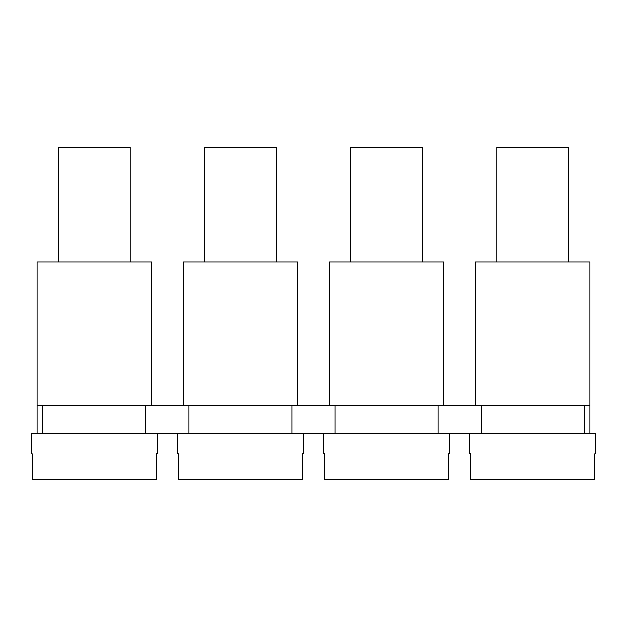 <?xml version="1.0" encoding="UTF-8"?>
<svg xmlns="http://www.w3.org/2000/svg" width="627" height="627" viewBox="0 0 627 627"><rect width="100%" height="100%" fill="white"/><g stroke="black" fill="none" stroke-linecap="round" stroke-linejoin="round"><path stroke-width="0.94" d="M31.35 433.806L157.385 433.806L157.385 453.862L156.585 453.862L156.585 479.639L32.149 479.639L32.149 453.862L31.35 453.862L31.35 433.806M58.562 261.937L58.562 147.361L130.173 147.361L130.173 261.937M37.079 405.16L37.079 433.806L42.808 433.806L42.808 405.16L145.926 405.16L145.926 433.806L188.899 433.806L188.899 405.16L292.017 405.16L292.017 433.806L334.983 433.806L334.983 405.16L438.101 405.16L438.101 433.806L481.074 433.806L481.074 405.16L584.192 405.16L584.192 433.806L589.921 433.806L589.921 405.16L37.079 405.16L37.079 261.937L151.656 261.937L151.656 405.16M177.441 433.806L303.476 433.806L303.476 453.862L302.669 453.862L302.669 479.639L178.24 479.639L178.24 453.862L177.441 453.862L177.441 433.806M204.653 261.937L204.653 147.361L276.264 147.361L276.264 261.937M297.747 405.16L297.747 261.937L183.17 261.937L183.17 405.16M323.524 433.806L449.559 433.806L449.559 453.862L448.76 453.862L448.76 479.639L324.331 479.639L324.331 453.862L323.524 453.862L323.524 433.806M350.736 261.937L350.736 147.361L422.347 147.361L422.347 261.937M443.83 405.16L443.83 261.937L329.253 261.937L329.253 405.16M469.615 433.806L595.65 433.806L595.65 453.862L594.851 453.862L594.851 479.639L470.415 479.639L470.415 453.862L469.615 453.862L469.615 433.806M496.827 261.937L496.827 147.361L568.438 147.361L568.438 261.937M589.921 405.16L589.921 261.937L475.344 261.937L475.344 405.16"/></g></svg>
